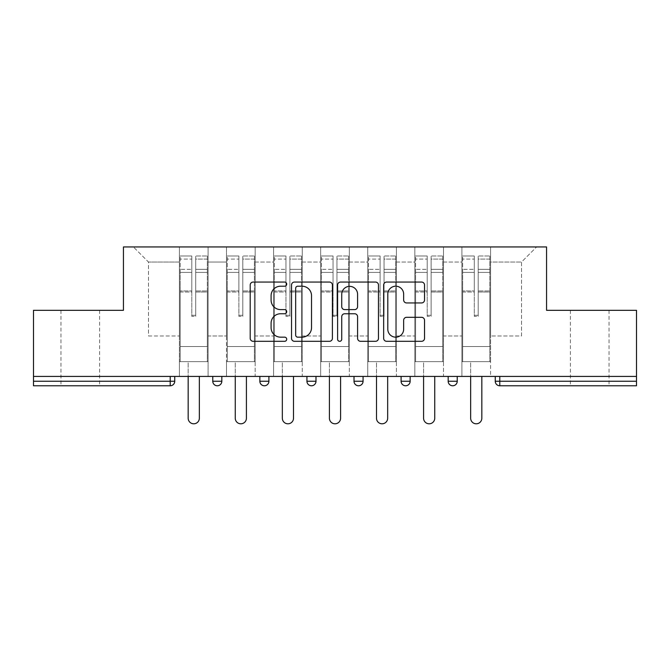 <?xml version="1.0" encoding="UTF-8"?>
<svg xmlns="http://www.w3.org/2000/svg" width="670" height="670" viewBox="0 0 670 670"><rect width="100%" height="100%" fill="white"/><g stroke="black" fill="none" stroke-linecap="round" stroke-linejoin="round"><path stroke-width="0.5" stroke-dasharray="3.35 2.51" d="M286.71 284.13A2.077 2.077 0 0 0 284.641 282.062L253.168 282.062A2.965 2.965 0 0 0 250.203 285.018L250.203 338.342A2.965 2.965 0 0 0 253.168 341.306L284.641 341.306A2.077 2.077 0 0 0 286.71 339.229A2.077 2.077 0 0 0 284.641 337.161L280.562 337.161A9.481 9.481 0 0 1 271.09 327.68L271.09 323.233A9.481 9.481 0 0 1 280.562 313.753L284.641 313.753A2.077 2.077 0 0 0 286.71 311.684A2.077 2.077 0 0 0 284.641 309.607L280.562 309.607A9.481 9.481 0 0 1 271.09 300.127L271.09 295.688A9.481 9.481 0 0 1 280.562 286.207L284.641 286.207A2.077 2.077 0 0 0 286.71 284.13M589.717 385.778L609.038 385.778L589.717 385.778M589.717 310.327L609.038 310.327L589.717 310.327M80.283 385.778L60.962 385.778L80.283 385.778M80.283 310.327L60.962 310.327L80.283 310.327M490.582 361.632L461.906 361.632L490.582 361.632L490.582 246.945L536.603 246.945L490.582 246.945L490.582 262.037L521.511 262.037L490.582 262.037L490.582 335.98L521.511 335.98L521.511 262.037L536.603 246.945L521.511 262.037L521.511 335.98L490.582 335.98L490.582 246.945L490.582 361.632L461.906 361.632L490.582 361.632L490.582 376.423L461.906 376.423L490.582 376.423L490.582 361.632M443.498 361.632L414.831 361.632L443.498 361.632L443.498 246.945L490.582 246.945L443.498 246.945L443.498 262.037L461.906 262.037L461.906 335.98L461.906 262.037L443.498 262.037L443.498 335.98L461.906 335.98L443.498 335.98L443.498 246.945L443.498 361.632L414.831 361.632L443.498 361.632L443.498 376.423L414.831 376.423L443.498 376.423L443.498 361.632M396.414 361.632L367.746 361.632L396.414 361.632L396.414 246.945L443.498 246.945L396.414 246.945L396.414 262.037L414.831 262.037L414.831 335.98L414.831 262.037L396.414 262.037L396.414 335.98L414.831 335.98L396.414 335.98L396.414 246.945L396.414 361.632L367.746 361.632L396.414 361.632L396.414 376.423L367.746 376.423L396.414 376.423L396.414 361.632M349.338 361.632L320.662 361.632L349.338 361.632L349.338 246.945L396.414 246.945L349.338 246.945L349.338 262.037L367.746 262.037L367.746 335.98L367.746 262.037L349.338 262.037L349.338 335.98L367.746 335.98L349.338 335.98L349.338 246.945L349.338 361.632L320.662 361.632L349.338 361.632L349.338 376.423L320.662 376.423L349.338 376.423L349.338 361.632M302.254 361.632L273.586 361.632L302.254 361.632L302.254 246.945L349.338 246.945L302.254 246.945L302.254 262.037L320.662 262.037L320.662 335.98L320.662 262.037L302.254 262.037L302.254 335.98L320.662 335.98L302.254 335.98L302.254 246.945L302.254 361.632L273.586 361.632L302.254 361.632L302.254 376.423L273.586 376.423L302.254 376.423L302.254 361.632M255.169 361.632L226.502 361.632L255.169 361.632L255.169 246.945L302.254 246.945L255.169 246.945L255.169 262.037L273.586 262.037L273.586 335.98L273.586 262.037L255.169 262.037L255.169 335.98L273.586 335.98L255.169 335.98L255.169 246.945L255.169 361.632L226.502 361.632L255.169 361.632L255.169 376.423L226.502 376.423L255.169 376.423L255.169 361.632M636.5 381.247L499.786 381.247L499.786 385.778A4.531 4.531 0 0 1 495.256 381.247A4.531 4.531 0 0 0 499.786 385.778L636.5 385.778L636.5 310.327L546.561 310.327L546.561 246.945L123.439 246.945L123.439 310.327L33.5 310.327L33.5 376.423L170.214 376.423L33.5 376.423L33.5 385.778L170.214 385.778L170.214 381.247L33.5 381.247M226.502 246.945L255.169 246.945L208.094 246.945L226.502 246.945L226.502 335.98L226.502 262.037L208.094 262.037L226.502 262.037L226.502 246.945L226.502 361.632L226.502 246.945M179.418 246.945L208.094 246.945L208.094 335.98L226.502 335.98L208.094 335.98L208.094 246.945L208.094 361.632L179.418 361.632L208.094 361.632L208.094 246.945L133.397 246.945L179.418 246.945L179.418 335.98L179.418 262.037L148.489 262.037L179.418 262.037L179.418 246.945L179.418 361.632L208.094 361.632L179.418 361.632L179.418 246.945M461.906 262.037L461.906 246.945L461.906 262.037M414.831 262.037L414.831 246.945L414.831 262.037M367.746 262.037L367.746 246.945L367.746 262.037M320.662 262.037L320.662 246.945L320.662 262.037M273.586 262.037L273.586 246.945L273.586 262.037M148.489 335.98L179.418 335.98L148.489 335.98L148.489 262.037L133.397 246.945L148.489 262.037L148.489 335.98M636.5 376.423L33.5 376.423M179.418 376.423L179.418 361.632L179.418 376.423L208.094 376.423L208.094 361.632L208.094 376.423L179.418 376.423M170.214 376.423L174.744 376.423L170.214 376.423L170.214 381.247L174.744 381.247M448.18 376.423L457.233 376.423L448.18 376.423L448.18 381.247L457.233 381.247L457.233 376.423M401.096 376.423L410.149 376.423L401.096 376.423M354.011 376.423L363.065 376.423L354.011 376.423M306.935 376.423L315.989 376.423L306.935 376.423M259.851 376.423L268.904 376.423L259.851 376.423M212.767 376.423L221.82 376.423L212.767 376.423M226.502 376.423L226.502 361.632L226.502 376.423M273.586 376.423L273.586 246.945L273.586 376.423M320.662 376.423L320.662 246.945L320.662 376.423M367.746 376.423L367.746 246.945L367.746 376.423M414.831 376.423L414.831 246.945L414.831 376.423M461.906 376.423L461.906 246.945L461.906 376.423M354.011 381.247L363.065 381.247L363.065 376.423M452.702 385.778A4.531 4.531 0 0 0 457.233 381.247M332.404 338.342L332.404 285.018A2.965 2.965 0 0 0 329.447 282.062L294.49 282.062A2.965 2.965 0 0 0 291.525 285.018L291.525 338.342A2.965 2.965 0 0 0 294.49 341.306L329.447 341.306A2.965 2.965 0 0 0 332.404 338.342M297.748 286.207A2.077 2.077 0 0 0 295.671 288.276L295.671 335.084A2.077 2.077 0 0 0 297.748 337.161L302.044 337.161A9.481 9.481 0 0 0 311.525 327.68L311.525 295.688A9.481 9.481 0 0 0 302.044 286.207L297.748 286.207M340.553 282.062L375.51 282.062A2.965 2.965 0 0 1 378.475 285.018L378.475 338.342A2.965 2.965 0 0 1 375.51 341.306L360.552 341.306A2.965 2.965 0 0 1 357.587 338.342L357.587 316.717A2.965 2.965 0 0 0 354.623 313.753L344.698 313.753A2.965 2.965 0 0 0 341.742 316.717L341.742 339.229A2.077 2.077 0 0 1 339.665 341.306A2.077 2.077 0 0 1 337.596 339.229L337.596 285.018A2.965 2.965 0 0 1 340.553 282.062M357.587 294.281A7.923 7.923 0 0 0 349.665 286.358A7.923 7.923 0 0 0 341.742 294.281L341.742 306.651A2.965 2.965 0 0 0 344.698 309.607L354.623 309.607A2.965 2.965 0 0 0 357.587 306.651L357.587 294.281M406.615 302.941L421.572 302.941A2.965 2.965 0 0 0 424.537 299.984L424.537 285.018A2.965 2.965 0 0 0 421.572 282.062L386.623 282.062A2.965 2.965 0 0 0 383.659 285.018L383.659 338.342A2.965 2.965 0 0 0 386.623 341.306L421.572 341.306A2.965 2.965 0 0 0 424.537 338.342L424.537 320.277A2.965 2.965 0 0 0 421.572 317.312L406.615 317.312A2.965 2.965 0 0 0 403.65 320.277L403.65 329.238A7.923 7.923 0 0 1 395.727 337.161A7.923 7.923 0 0 1 387.804 329.238L387.804 294.13A7.923 7.923 0 0 1 395.727 286.207A7.923 7.923 0 0 1 403.65 294.13L403.65 299.984A2.965 2.965 0 0 0 406.615 302.941M195.715 292.003L195.715 259.081L207.34 259.081L207.34 255.999L207.34 272.414L207.34 259.081L195.715 259.081L195.715 255.999L207.34 255.999L195.715 255.999L195.715 292.003L207.34 292.003L207.34 269.332L207.34 346.541L207.34 290.939L207.34 346.541L180.18 346.541L180.18 259.081L191.796 259.081L191.796 292.003L191.796 255.999L180.18 255.999L191.796 255.999L191.796 315.294L195.715 315.294L195.715 255.999L195.715 290.939L207.34 290.939L195.715 290.939L195.715 315.294L191.796 315.294L191.796 259.081L180.18 259.081L180.18 255.999L180.18 272.414L191.796 272.414L180.18 272.414L180.18 286.182L180.18 269.332L191.796 269.332L180.18 269.332L180.18 292.003L180.18 286.182L180.18 290.939L191.796 290.939L180.18 290.939L180.18 346.541L180.18 292.003L191.796 292.003L191.796 316.357L195.715 316.357L195.715 292.003L207.34 292.003L207.34 361.632L180.18 361.632L207.34 361.632L207.34 346.541L180.18 346.541L207.34 346.541L180.18 346.541L180.18 292.003L191.796 292.003L191.796 316.357L195.715 316.357L195.715 292.003M199.342 376.423L199.342 418.222A5.586 5.586 0 0 1 193.756 423.8A5.586 5.586 0 0 1 188.169 418.222L188.169 361.632L199.342 361.632L188.169 361.632L188.169 376.423M180.18 346.541L180.18 361.632L180.18 346.541M195.715 316.357L195.715 315.294L195.715 316.357M191.796 316.357L191.796 315.294L191.796 316.357M242.8 292.003L242.8 259.081L254.416 259.081L254.416 255.999L254.416 272.414L254.416 259.081L242.8 259.081L242.8 255.999L254.416 255.999L242.8 255.999L242.8 292.003L254.416 292.003L254.416 269.332L254.416 346.541L254.416 290.939L254.416 346.541L227.256 346.541L227.256 259.081L238.88 259.081L238.88 292.003L238.88 255.999L227.256 255.999L238.88 255.999L238.88 315.294L242.8 315.294L242.8 255.999L242.8 290.939L254.416 290.939L242.8 290.939L242.8 315.294L238.88 315.294L238.88 259.081L227.256 259.081L227.256 255.999L227.256 272.414L238.88 272.414L227.256 272.414L227.256 286.182L227.256 269.332L238.88 269.332L227.256 269.332L227.256 292.003L227.256 286.182L227.256 290.939L238.88 290.939L227.256 290.939L227.256 346.541L227.256 292.003L238.88 292.003L238.88 316.357L242.8 316.357L242.8 292.003L254.416 292.003L254.416 361.632L227.256 361.632L254.416 361.632L254.416 346.541L227.256 346.541L254.416 346.541L227.256 346.541L227.256 292.003L238.88 292.003L238.88 316.357L242.8 316.357L242.8 292.003M246.418 376.423L246.418 418.222A5.586 5.586 0 0 1 240.84 423.8A5.586 5.586 0 0 1 235.254 418.222L235.254 361.632L246.418 361.632L235.254 361.632L235.254 376.423M227.256 346.541L227.256 361.632L227.256 346.541M242.8 316.357L242.8 315.294L242.8 316.357M238.88 316.357L238.88 315.294L238.88 316.357M289.884 292.003L289.884 259.081L301.5 259.081L301.5 255.999L301.5 272.414L301.5 259.081L289.884 259.081L289.884 255.999L301.5 255.999L289.884 255.999L289.884 292.003L301.5 292.003L301.5 269.332L301.5 346.541L301.5 290.939L301.5 346.541L274.34 346.541L274.34 259.081L285.956 259.081L285.956 292.003L285.956 255.999L274.34 255.999L285.956 255.999L285.956 315.294L289.884 315.294L289.884 255.999L289.884 290.939L301.5 290.939L289.884 290.939L289.884 315.294L285.956 315.294L285.956 259.081L274.34 259.081L274.34 255.999L274.34 272.414L285.956 272.414L274.34 272.414L274.34 286.182L274.34 269.332L285.956 269.332L274.34 269.332L274.34 292.003L274.34 286.182L274.34 290.939L285.956 290.939L274.34 290.939L274.34 346.541L274.34 292.003L285.956 292.003L285.956 316.357L289.884 316.357L289.884 292.003L301.5 292.003L301.5 361.632L274.34 361.632L301.5 361.632L301.5 346.541L274.34 346.541L301.5 346.541L274.34 346.541L274.34 292.003L285.956 292.003L285.956 316.357L289.884 316.357L289.884 292.003M293.502 376.423L293.502 418.222A5.586 5.586 0 0 1 287.916 423.8A5.586 5.586 0 0 1 282.338 418.222L282.338 361.632L293.502 361.632L282.338 361.632L282.338 376.423M274.34 346.541L274.34 361.632L274.34 346.541M289.884 316.357L289.884 315.294L289.884 316.357M285.956 316.357L285.956 315.294L285.956 316.357M336.96 292.003L336.96 259.081L348.584 259.081L348.584 255.999L348.584 272.414L348.584 259.081L336.96 259.081L336.96 255.999L348.584 255.999L336.96 255.999L336.96 292.003L348.584 292.003L348.584 269.332L348.584 346.541L348.584 290.939L348.584 346.541L321.416 346.541L321.416 259.081L333.04 259.081L333.04 292.003L333.04 255.999L321.416 255.999L333.04 255.999L333.04 315.294L336.96 315.294L336.96 255.999L336.96 290.939L348.584 290.939L336.96 290.939L336.96 315.294L333.04 315.294L333.04 259.081L321.416 259.081L321.416 255.999L321.416 272.414L333.04 272.414L321.416 272.414L321.416 286.182L321.416 269.332L333.04 269.332L321.416 269.332L321.416 292.003L321.416 286.182L321.416 290.939L333.04 290.939L321.416 290.939L321.416 346.541L321.416 292.003L333.04 292.003L333.04 316.357L336.96 316.357L336.96 292.003L348.584 292.003L348.584 361.632L321.416 361.632L348.584 361.632L348.584 346.541L321.416 346.541L348.584 346.541L321.416 346.541L321.416 292.003L333.04 292.003L333.04 316.357L336.96 316.357L336.96 292.003M340.586 376.423L340.586 418.222A5.586 5.586 0 0 1 335 423.8A5.586 5.586 0 0 1 329.414 418.222L329.414 361.632L340.586 361.632L329.414 361.632L329.414 376.423M321.416 346.541L321.416 361.632L321.416 346.541M336.96 316.357L336.96 315.294L336.96 316.357M333.04 316.357L333.04 315.294L333.04 316.357M384.044 292.003L384.044 259.081L395.66 259.081L395.66 255.999L395.66 272.414L395.66 259.081L384.044 259.081L384.044 255.999L395.66 255.999L384.044 255.999L384.044 292.003L395.66 292.003L395.66 269.332L395.66 346.541L395.66 290.939L395.66 346.541L368.5 346.541L368.5 259.081L380.116 259.081L380.116 292.003L380.116 255.999L368.5 255.999L380.116 255.999L380.116 315.294L384.044 315.294L384.044 255.999L384.044 290.939L395.66 290.939L384.044 290.939L384.044 315.294L380.116 315.294L380.116 259.081L368.5 259.081L368.5 255.999L368.5 272.414L380.116 272.414L368.5 272.414L368.5 286.182L368.5 269.332L380.116 269.332L368.5 269.332L368.5 292.003L368.5 286.182L368.5 290.939L380.116 290.939L368.5 290.939L368.5 346.541L368.5 292.003L380.116 292.003L380.116 316.357L384.044 316.357L384.044 292.003L395.66 292.003L395.66 361.632L368.5 361.632L395.66 361.632L395.66 346.541L368.5 346.541L395.66 346.541L368.5 346.541L368.5 292.003L380.116 292.003L380.116 316.357L384.044 316.357L384.044 292.003M387.662 376.423L387.662 418.222A5.586 5.586 0 0 1 382.084 423.8A5.586 5.586 0 0 1 376.498 418.222L376.498 361.632L387.662 361.632L376.498 361.632L376.498 376.423M368.5 346.541L368.5 361.632L368.5 346.541M384.044 316.357L384.044 315.294L384.044 316.357M380.116 316.357L380.116 315.294L380.116 316.357M431.12 292.003L431.12 259.081L442.744 259.081L442.744 255.999L442.744 272.414L442.744 259.081L431.12 259.081L431.12 255.999L442.744 255.999L431.12 255.999L431.12 292.003L442.744 292.003L442.744 269.332L442.744 346.541L442.744 290.939L442.744 346.541L415.584 346.541L415.584 259.081L427.2 259.081L427.2 292.003L427.2 255.999L415.584 255.999L427.2 255.999L427.2 315.294L431.12 315.294L431.12 255.999L431.12 290.939L442.744 290.939L431.12 290.939L431.12 315.294L427.2 315.294L427.2 259.081L415.584 259.081L415.584 255.999L415.584 272.414L427.2 272.414L415.584 272.414L415.584 286.182L415.584 269.332L427.2 269.332L415.584 269.332L415.584 292.003L415.584 286.182L415.584 290.939L427.2 290.939L415.584 290.939L415.584 346.541L415.584 292.003L427.2 292.003L427.2 316.357L431.12 316.357L431.12 292.003L442.744 292.003L442.744 361.632L415.584 361.632L442.744 361.632L442.744 346.541L415.584 346.541L442.744 346.541L415.584 346.541L415.584 292.003L427.2 292.003L427.2 316.357L431.12 316.357L431.12 292.003M434.746 376.423L434.746 418.222A5.586 5.586 0 0 1 429.16 423.8A5.586 5.586 0 0 1 423.582 418.222L423.582 361.632L434.746 361.632L423.582 361.632L423.582 376.423M415.584 346.541L415.584 361.632L415.584 346.541M431.12 316.357L431.12 315.294L431.12 316.357M427.2 316.357L427.2 315.294L427.2 316.357M478.204 292.003L478.204 259.081L489.82 259.081L489.82 255.999L489.82 272.414L489.82 259.081L478.204 259.081L478.204 255.999L489.82 255.999L478.204 255.999L478.204 292.003L489.82 292.003L489.82 269.332L489.82 346.541L489.82 290.939L489.82 346.541L462.66 346.541L462.66 259.081L474.285 259.081L474.285 292.003L474.285 255.999L462.66 255.999L474.285 255.999L474.285 315.294L478.204 315.294L478.204 255.999L478.204 290.939L489.82 290.939L478.204 290.939L478.204 315.294L474.285 315.294L474.285 259.081L462.66 259.081L462.66 255.999L462.66 272.414L474.285 272.414L462.66 272.414L462.66 286.182L462.66 269.332L474.285 269.332L462.66 269.332L462.66 292.003L462.66 286.182L462.66 290.939L474.285 290.939L462.66 290.939L462.66 346.541L462.66 292.003L474.285 292.003L474.285 316.357L478.204 316.357L478.204 292.003L489.82 292.003L489.82 361.632L462.66 361.632L489.82 361.632L489.82 346.541L462.66 346.541L489.82 346.541L462.66 346.541L462.66 292.003L474.285 292.003L474.285 316.357L478.204 316.357L478.204 292.003M481.831 376.423L481.831 418.222A5.586 5.586 0 0 1 476.244 423.8A5.586 5.586 0 0 1 470.658 418.222L470.658 361.632L481.831 361.632L470.658 361.632L470.658 376.423M462.66 346.541L462.66 361.632L462.66 346.541M478.204 316.357L478.204 315.294L478.204 316.357M474.285 316.357L474.285 315.294L474.285 316.357M495.256 381.247L499.786 381.247L499.786 376.423M221.82 381.247L212.767 381.247M268.904 381.247L259.851 381.247M315.989 381.247L306.935 381.247M410.149 381.247L401.096 381.247M195.715 272.414L207.34 272.414L195.715 272.414M195.715 269.332L207.34 269.332L195.715 269.332M242.8 272.414L254.416 272.414L242.8 272.414M242.8 269.332L254.416 269.332L242.8 269.332M289.884 272.414L301.5 272.414L289.884 272.414M289.884 269.332L301.5 269.332L289.884 269.332M336.96 272.414L348.584 272.414L336.96 272.414M336.96 269.332L348.584 269.332L336.96 269.332M384.044 272.414L395.66 272.414L384.044 272.414M384.044 269.332L395.66 269.332L384.044 269.332M431.12 272.414L442.744 272.414L431.12 272.414M431.12 269.332L442.744 269.332L431.12 269.332M478.204 272.414L489.82 272.414L478.204 272.414M478.204 269.332L489.82 269.332L478.204 269.332M570.405 310.327L570.405 385.778M60.962 310.327L60.962 385.778M99.596 310.327L99.596 385.778M609.038 310.327L609.038 385.778"/><path stroke-width="1" d="M286.71 284.13A2.077 2.077 0 0 0 284.641 282.062L253.168 282.062A2.965 2.965 0 0 0 250.203 285.018L250.203 338.342A2.965 2.965 0 0 0 253.168 341.306L284.641 341.306A2.077 2.077 0 0 0 286.71 339.229A2.077 2.077 0 0 0 284.641 337.161L280.562 337.161A9.481 9.481 0 0 1 271.09 327.68L271.09 323.233A9.481 9.481 0 0 1 280.562 313.753L284.641 313.753A2.077 2.077 0 0 0 286.71 311.684A2.077 2.077 0 0 0 284.641 309.607L280.562 309.607A9.481 9.481 0 0 1 271.09 300.127L271.09 295.688A9.481 9.481 0 0 1 280.562 286.207L284.641 286.207A2.077 2.077 0 0 0 286.71 284.13M421.572 302.941A2.965 2.965 0 0 0 424.537 299.984L424.537 285.018A2.965 2.965 0 0 0 421.572 282.062L386.623 282.062A2.965 2.965 0 0 0 383.659 285.018L383.659 338.342A2.965 2.965 0 0 0 386.623 341.306L421.572 341.306A2.965 2.965 0 0 0 424.537 338.342L424.537 320.277A2.965 2.965 0 0 0 421.572 317.312L406.615 317.312A2.965 2.965 0 0 0 403.65 320.277L403.65 329.238A7.923 7.923 0 0 1 395.727 337.161A7.923 7.923 0 0 1 387.804 329.238L387.804 294.13A7.923 7.923 0 0 1 395.727 286.207A7.923 7.923 0 0 1 403.65 294.13L403.65 299.984A2.965 2.965 0 0 0 406.615 302.941L421.572 302.941M33.5 376.423L33.5 310.327L123.439 310.327L123.439 246.945L546.561 246.945L546.561 310.327L636.5 310.327L636.5 376.423L33.5 376.423L33.5 381.247L170.214 381.247L170.214 376.423M332.404 285.018A2.965 2.965 0 0 0 329.447 282.062L294.49 282.062A2.965 2.965 0 0 0 291.525 285.018L291.525 338.342A2.965 2.965 0 0 0 294.49 341.306L329.447 341.306A2.965 2.965 0 0 0 332.404 338.342L332.404 285.018M340.553 282.062L375.51 282.062A2.965 2.965 0 0 1 378.475 285.018L378.475 338.342A2.965 2.965 0 0 1 375.51 341.306L360.552 341.306A2.965 2.965 0 0 1 357.587 338.342L357.587 316.717A2.965 2.965 0 0 0 354.623 313.753L344.698 313.753A2.965 2.965 0 0 0 341.742 316.717L341.742 339.229A2.077 2.077 0 0 1 339.665 341.306A2.077 2.077 0 0 1 337.596 339.229L337.596 285.018A2.965 2.965 0 0 1 340.553 282.062M170.214 385.778A4.531 4.531 0 0 0 174.744 381.247L170.214 381.247L170.214 385.778A4.531 4.531 0 0 0 174.744 381.247L174.744 376.423L174.744 381.247A4.531 4.531 0 0 1 170.214 385.778L33.5 385.778L33.5 381.247M636.5 376.423L636.5 385.778L499.786 385.778A4.531 4.531 0 0 1 495.256 381.247L495.256 376.423L495.256 381.247L636.5 381.247M212.767 376.423L212.767 381.247L212.767 376.423M217.298 385.778A4.531 4.531 0 0 1 212.767 381.247A4.531 4.531 0 0 0 217.298 385.778A4.531 4.531 0 0 0 221.82 381.247L221.82 376.423L221.82 381.247A4.531 4.531 0 0 1 217.298 385.778A4.531 4.531 0 0 1 212.767 381.247L221.82 381.247A4.531 4.531 0 0 1 217.298 385.778M259.851 376.423L259.851 381.247L259.851 376.423M268.904 376.423L268.904 381.247L268.904 376.423M306.935 376.423L306.935 381.247L306.935 376.423M315.989 376.423L315.989 381.247L315.989 376.423M354.011 376.423L354.011 381.247L354.011 376.423M363.065 376.423L363.065 381.247A4.531 4.531 0 0 1 358.542 385.778A4.531 4.531 0 0 1 354.011 381.247A4.531 4.531 0 0 0 358.542 385.778A4.531 4.531 0 0 0 363.065 381.247A4.531 4.531 0 0 1 358.542 385.778A4.531 4.531 0 0 1 354.011 381.247L363.065 381.247M401.096 376.423L401.096 381.247L401.096 376.423M410.149 376.423L410.149 381.247L410.149 376.423M457.233 376.423L457.233 381.247L448.18 381.247A4.531 4.531 0 0 0 452.702 385.778A4.531 4.531 0 0 1 448.18 381.247L448.18 376.423M264.382 385.778A4.531 4.531 0 0 1 259.851 381.247A4.531 4.531 0 0 0 264.382 385.778A4.531 4.531 0 0 0 268.904 381.247A4.531 4.531 0 0 1 264.382 385.778A4.531 4.531 0 0 1 259.851 381.247L268.904 381.247A4.531 4.531 0 0 1 264.382 385.778M311.458 385.778A4.531 4.531 0 0 1 306.935 381.247A4.531 4.531 0 0 0 311.458 385.778A4.531 4.531 0 0 0 315.989 381.247A4.531 4.531 0 0 1 311.458 385.778A4.531 4.531 0 0 1 306.935 381.247L315.989 381.247A4.531 4.531 0 0 1 311.458 385.778M405.618 385.778A4.531 4.531 0 0 1 401.096 381.247A4.531 4.531 0 0 0 405.618 385.778A4.531 4.531 0 0 0 410.149 381.247A4.531 4.531 0 0 1 405.618 385.778A4.531 4.531 0 0 1 401.096 381.247L410.149 381.247A4.531 4.531 0 0 1 405.618 385.778M452.702 385.778A4.531 4.531 0 0 0 457.233 381.247A4.531 4.531 0 0 1 452.702 385.778A4.531 4.531 0 0 1 448.18 381.247M297.748 286.207A2.077 2.077 0 0 0 295.671 288.276L295.671 335.084A2.077 2.077 0 0 0 297.748 337.161L302.044 337.161A9.481 9.481 0 0 0 311.525 327.68L311.525 295.688A9.481 9.481 0 0 0 302.044 286.207L297.748 286.207M357.587 294.281A7.923 7.923 0 0 0 349.665 286.358A7.923 7.923 0 0 0 341.742 294.281L341.742 306.651A2.965 2.965 0 0 0 344.698 309.607L354.623 309.607A2.965 2.965 0 0 0 357.587 306.651L357.587 294.281M188.169 376.423L188.169 418.222A5.586 5.586 0 0 0 193.756 423.8A5.586 5.586 0 0 0 199.342 418.222L199.342 376.423M235.254 376.423L235.254 418.222A5.586 5.586 0 0 0 240.84 423.8A5.586 5.586 0 0 0 246.418 418.222L246.418 376.423M282.338 376.423L282.338 418.222A5.586 5.586 0 0 0 287.916 423.8A5.586 5.586 0 0 0 293.502 418.222L293.502 376.423M329.414 376.423L329.414 418.222A5.586 5.586 0 0 0 335 423.8A5.586 5.586 0 0 0 340.586 418.222L340.586 376.423M376.498 376.423L376.498 418.222A5.586 5.586 0 0 0 382.084 423.8A5.586 5.586 0 0 0 387.662 418.222L387.662 376.423M423.582 376.423L423.582 418.222A5.586 5.586 0 0 0 429.16 423.8A5.586 5.586 0 0 0 434.746 418.222L434.746 376.423M470.658 376.423L470.658 418.222A5.586 5.586 0 0 0 476.244 423.8A5.586 5.586 0 0 0 481.831 418.222L481.831 376.423M499.786 376.423L499.786 385.778"/></g></svg>
